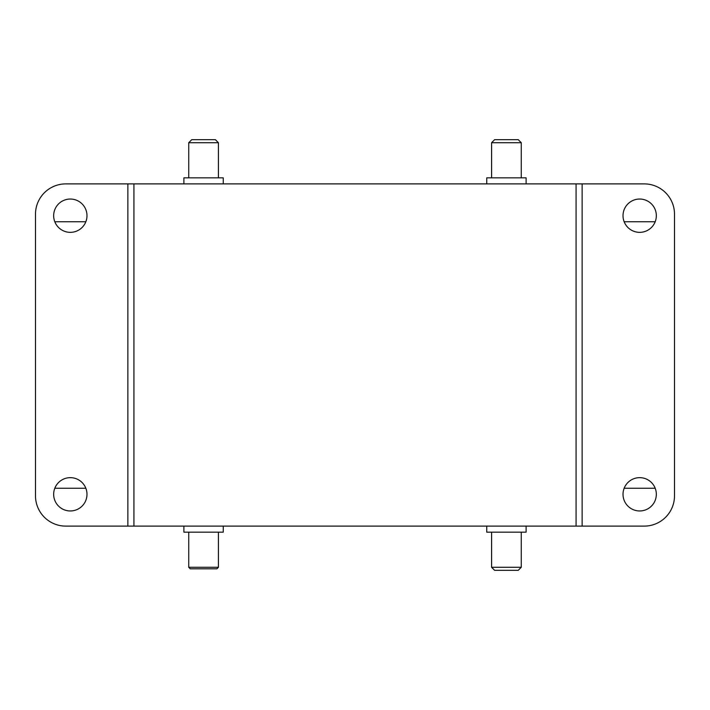<?xml version="1.0" encoding="UTF-8"?>
<svg xmlns="http://www.w3.org/2000/svg" width="710" height="710" viewBox="0 0 710 710"><rect width="100%" height="100%" fill="white"/><g stroke="black" fill="none" stroke-linecap="round" stroke-linejoin="round"><path stroke-width="1.06" d="M127.871 183.89L127.871 526.11L65.781 526.11A30.281 30.281 0 0 1 35.5 495.82L35.5 214.18A30.281 30.281 0 0 1 65.781 183.89L644.218 183.89A30.281 30.281 0 0 1 674.5 214.18L674.5 495.82A30.281 30.281 0 0 1 644.218 526.11L582.129 526.11L582.129 183.89M223.26 183.89L223.26 177.837L183.89 177.837L183.89 183.89M656.333 494.311A16.658 16.658 0 0 1 639.674 510.96A16.658 16.658 0 0 1 623.016 494.311A16.658 16.658 0 0 1 639.674 477.653A16.658 16.658 0 0 1 656.333 494.311M656.333 215.689A16.658 16.658 0 0 1 639.674 232.347A16.658 16.658 0 0 1 623.016 215.689A16.658 16.658 0 0 1 639.674 199.04A16.658 16.658 0 0 1 656.333 215.689M576.076 183.89L576.076 526.11L133.924 526.11L133.924 183.89M86.984 215.689A16.658 16.658 0 0 1 70.325 232.347A16.658 16.658 0 0 1 53.667 215.689A16.658 16.658 0 0 1 70.325 199.04A16.658 16.658 0 0 1 86.984 215.689M86.984 494.311A16.658 16.658 0 0 1 70.325 510.96A16.658 16.658 0 0 1 53.667 494.311A16.658 16.658 0 0 1 70.325 477.653A16.658 16.658 0 0 1 86.984 494.311M526.11 183.89L526.11 177.837L486.74 177.837L486.74 183.89M576.076 526.11L582.129 526.11M127.871 526.11L133.924 526.11M215.387 139.675L191.771 139.675L215.387 139.675L218.414 142.71L188.736 142.71L188.736 177.837M486.74 526.11L486.74 532.163L526.11 532.163L526.11 526.11M183.89 526.11L183.89 532.163L223.26 532.163L223.26 526.11M518.229 139.675L494.613 139.675L518.229 139.675L521.264 142.71L491.586 142.71L491.586 177.837M491.586 532.163L491.586 567.29L521.264 567.29L518.229 570.325L494.613 570.325L518.229 570.325M188.736 532.163L188.736 567.29L218.414 567.29L216.905 568.808L190.253 568.808L216.905 568.808M85.839 221.751L54.812 221.751M655.188 221.751L624.161 221.751M655.188 488.249L624.161 488.249M85.839 488.249L54.812 488.249M191.771 139.675L188.736 142.71M494.613 139.675L491.586 142.71M494.613 570.325L491.586 567.29M190.253 568.808L188.736 567.29M218.414 532.163L218.414 567.29M521.264 532.163L521.264 567.29M521.264 177.837L521.264 142.71M218.414 177.837L218.414 142.71"/></g></svg>

